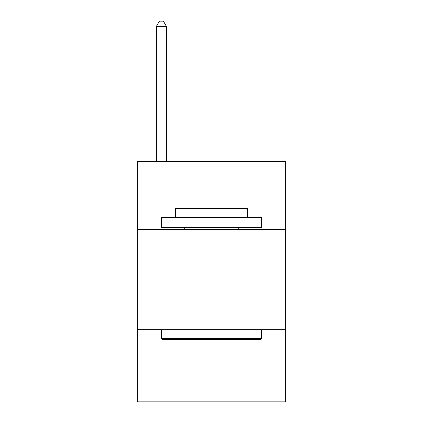 <?xml version="1.0" encoding="UTF-8"?>
<svg xmlns="http://www.w3.org/2000/svg" width="423" height="423" viewBox="0 0 423 423"><rect width="100%" height="100%" fill="white"/><g stroke="black" fill="none" stroke-linecap="round" stroke-linejoin="round"><path stroke-width="0.63" d="M285.636 229.536L285.636 161.406L137.364 161.406L137.364 229.536L285.636 229.536L285.636 401.85L137.364 401.85L137.364 229.536M285.636 329.718L137.364 329.718M162.612 339.738L161.406 338.532L261.594 338.532L260.388 339.738L162.612 339.738M261.594 217.512L261.594 227.532L161.406 227.532L161.406 217.512L261.594 217.512M175.434 217.512L175.434 208.296L247.566 208.296L247.566 217.512M261.594 329.718L261.594 338.532M161.406 329.718L161.406 338.532M238.752 227.532L238.752 229.536M184.248 227.532L184.248 229.536M166.419 161.406L166.419 26.358L156.399 26.358L156.399 161.406M156.399 26.358L159.402 21.15L163.41 21.15L166.419 26.358"/></g></svg>
